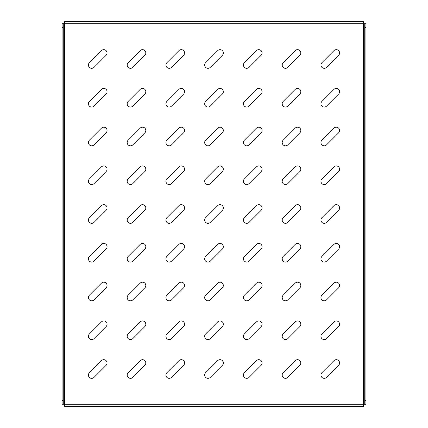 <?xml version="1.0" encoding="UTF-8"?>
<svg xmlns="http://www.w3.org/2000/svg" width="428" height="428" viewBox="0 0 428 428"><rect width="100%" height="100%" fill="white"/><g stroke="black" fill="none" stroke-linecap="round" stroke-linejoin="round"><path stroke-width="0.64" d="M91.715 339.581A3.296 3.296 0 0 0 94.042 338.618L106.101 326.559A3.296 3.296 0 0 0 106.101 321.899A3.296 3.296 0 0 0 101.441 321.899L89.382 333.958A3.296 3.296 0 0 0 91.715 339.581M91.715 378.331A3.296 3.296 0 0 0 94.042 377.368L106.101 365.309A3.296 3.296 0 0 0 106.101 360.654A3.296 3.296 0 0 0 101.441 360.654L89.382 372.708A3.296 3.296 0 0 0 91.715 378.331M91.715 300.825A3.296 3.296 0 0 0 94.042 299.862L106.101 287.803A3.296 3.296 0 0 0 106.101 283.149A3.296 3.296 0 0 0 101.441 283.149L89.382 295.202A3.296 3.296 0 0 0 91.715 300.825M91.715 262.075A3.296 3.296 0 0 0 94.042 261.112L106.101 249.053A3.296 3.296 0 0 0 106.101 244.393A3.296 3.296 0 0 0 101.441 244.393L89.382 256.452A3.296 3.296 0 0 0 91.715 262.075M91.715 223.325A3.296 3.296 0 0 0 94.042 222.357L106.101 210.303A3.296 3.296 0 0 0 106.101 205.643A3.296 3.296 0 0 0 101.441 205.643L89.382 217.697A3.296 3.296 0 0 0 91.715 223.325M91.715 184.57A3.296 3.296 0 0 0 94.042 183.607L106.101 171.548A3.296 3.296 0 0 0 106.101 166.888A3.296 3.296 0 0 0 101.441 166.888L89.382 178.947A3.296 3.296 0 0 0 91.715 184.57M91.715 145.82A3.296 3.296 0 0 0 94.042 144.851L106.101 132.798A3.296 3.296 0 0 0 106.101 128.138A3.296 3.296 0 0 0 101.441 128.138L89.382 140.197A3.296 3.296 0 0 0 91.715 145.82M91.715 107.064A3.296 3.296 0 0 0 94.042 106.101L106.101 94.042A3.296 3.296 0 0 0 106.101 89.382A3.296 3.296 0 0 0 101.441 89.382L89.382 101.441A3.296 3.296 0 0 0 91.715 107.064M91.715 68.314A3.296 3.296 0 0 0 94.042 67.346L106.101 55.292A3.296 3.296 0 0 0 106.101 50.632A3.296 3.296 0 0 0 101.441 50.632L89.382 62.691A3.296 3.296 0 0 0 91.715 68.314M130.465 378.331A3.296 3.296 0 0 0 132.798 377.368L144.851 365.309A3.296 3.296 0 0 0 144.851 360.654A3.296 3.296 0 0 0 140.197 360.654L128.138 372.708A3.296 3.296 0 0 0 130.465 378.331M130.465 339.581A3.296 3.296 0 0 0 132.798 338.618L144.851 326.559A3.296 3.296 0 0 0 144.851 321.899A3.296 3.296 0 0 0 140.197 321.899L128.138 333.958A3.296 3.296 0 0 0 130.465 339.581M130.465 300.825A3.296 3.296 0 0 0 132.798 299.862L144.851 287.803A3.296 3.296 0 0 0 144.851 283.149A3.296 3.296 0 0 0 140.197 283.149L128.138 295.202A3.296 3.296 0 0 0 130.465 300.825M130.465 262.075A3.296 3.296 0 0 0 132.798 261.112L144.851 249.053A3.296 3.296 0 0 0 144.851 244.393A3.296 3.296 0 0 0 140.197 244.393L128.138 256.452A3.296 3.296 0 0 0 130.465 262.075M130.465 223.325A3.296 3.296 0 0 0 132.798 222.357L144.851 210.303A3.296 3.296 0 0 0 144.851 205.643A3.296 3.296 0 0 0 140.197 205.643L128.138 217.697A3.296 3.296 0 0 0 130.465 223.325M130.465 184.57A3.296 3.296 0 0 0 132.798 183.607L144.851 171.548A3.296 3.296 0 0 0 144.851 166.888A3.296 3.296 0 0 0 140.197 166.888L128.138 178.947A3.296 3.296 0 0 0 130.465 184.57M130.465 145.82A3.296 3.296 0 0 0 132.798 144.851L144.851 132.798A3.296 3.296 0 0 0 144.851 128.138A3.296 3.296 0 0 0 140.197 128.138L128.138 140.197A3.296 3.296 0 0 0 130.465 145.82M130.465 107.064A3.296 3.296 0 0 0 132.798 106.101L144.851 94.042A3.296 3.296 0 0 0 144.851 89.382A3.296 3.296 0 0 0 140.197 89.382L128.138 101.441A3.296 3.296 0 0 0 130.465 107.064M130.465 68.314A3.296 3.296 0 0 0 132.798 67.346L144.851 55.292A3.296 3.296 0 0 0 144.851 50.632A3.296 3.296 0 0 0 140.197 50.632L128.138 62.691A3.296 3.296 0 0 0 130.465 68.314M169.221 378.331A3.296 3.296 0 0 0 171.548 377.368L183.607 365.309A3.296 3.296 0 0 0 183.607 360.654A3.296 3.296 0 0 0 178.947 360.654L166.888 372.708A3.296 3.296 0 0 0 169.221 378.331M169.221 339.581A3.296 3.296 0 0 0 171.548 338.618L183.607 326.559A3.296 3.296 0 0 0 183.607 321.899A3.296 3.296 0 0 0 178.947 321.899L166.888 333.958A3.296 3.296 0 0 0 169.221 339.581M169.221 300.825A3.296 3.296 0 0 0 171.548 299.862L183.607 287.803A3.296 3.296 0 0 0 183.607 283.149A3.296 3.296 0 0 0 178.947 283.149L166.888 295.202A3.296 3.296 0 0 0 169.221 300.825M169.221 262.075A3.296 3.296 0 0 0 171.548 261.112L183.607 249.053A3.296 3.296 0 0 0 183.607 244.393A3.296 3.296 0 0 0 178.947 244.393L166.888 256.452A3.296 3.296 0 0 0 169.221 262.075M169.221 223.325A3.296 3.296 0 0 0 171.548 222.357L183.607 210.303A3.296 3.296 0 0 0 183.607 205.643A3.296 3.296 0 0 0 178.947 205.643L166.888 217.697A3.296 3.296 0 0 0 169.221 223.325M169.221 184.57A3.296 3.296 0 0 0 171.548 183.607L183.607 171.548A3.296 3.296 0 0 0 183.607 166.888A3.296 3.296 0 0 0 178.947 166.888L166.888 178.947A3.296 3.296 0 0 0 169.221 184.57M169.221 145.82A3.296 3.296 0 0 0 171.548 144.851L183.607 132.798A3.296 3.296 0 0 0 183.607 128.138A3.296 3.296 0 0 0 178.947 128.138L166.888 140.197A3.296 3.296 0 0 0 169.221 145.82M169.221 107.064A3.296 3.296 0 0 0 171.548 106.101L183.607 94.042A3.296 3.296 0 0 0 183.607 89.382A3.296 3.296 0 0 0 178.947 89.382L166.888 101.441A3.296 3.296 0 0 0 169.221 107.064M169.221 68.314A3.296 3.296 0 0 0 171.548 67.346L183.607 55.292A3.296 3.296 0 0 0 183.607 50.632A3.296 3.296 0 0 0 178.947 50.632L166.888 62.691A3.296 3.296 0 0 0 169.221 68.314M207.971 378.331A3.296 3.296 0 0 0 210.303 377.368L222.357 365.309A3.296 3.296 0 0 0 222.357 360.654A3.296 3.296 0 0 0 217.697 360.654L205.643 372.708A3.296 3.296 0 0 0 207.971 378.331M207.971 339.581A3.296 3.296 0 0 0 210.303 338.618L222.357 326.559A3.296 3.296 0 0 0 222.357 321.899A3.296 3.296 0 0 0 217.697 321.899L205.643 333.958A3.296 3.296 0 0 0 207.971 339.581M207.971 300.825A3.296 3.296 0 0 0 210.303 299.862L222.357 287.803A3.296 3.296 0 0 0 222.357 283.149A3.296 3.296 0 0 0 217.697 283.149L205.643 295.202A3.296 3.296 0 0 0 207.971 300.825M207.971 262.075A3.296 3.296 0 0 0 210.303 261.112L222.357 249.053A3.296 3.296 0 0 0 222.357 244.393A3.296 3.296 0 0 0 217.697 244.393L205.643 256.452A3.296 3.296 0 0 0 207.971 262.075M207.971 223.325A3.296 3.296 0 0 0 210.303 222.357L222.357 210.303A3.296 3.296 0 0 0 222.357 205.643A3.296 3.296 0 0 0 217.697 205.643L205.643 217.697A3.296 3.296 0 0 0 207.971 223.325M207.971 184.57A3.296 3.296 0 0 0 210.303 183.607L222.357 171.548A3.296 3.296 0 0 0 222.357 166.888A3.296 3.296 0 0 0 217.697 166.888L205.643 178.947A3.296 3.296 0 0 0 207.971 184.57M207.971 145.82A3.296 3.296 0 0 0 210.303 144.851L222.357 132.798A3.296 3.296 0 0 0 222.357 128.138A3.296 3.296 0 0 0 217.697 128.138L205.643 140.197A3.296 3.296 0 0 0 207.971 145.82M207.971 107.064A3.296 3.296 0 0 0 210.303 106.101L222.357 94.042A3.296 3.296 0 0 0 222.357 89.382A3.296 3.296 0 0 0 217.697 89.382L205.643 101.441A3.296 3.296 0 0 0 207.971 107.064M207.971 68.314A3.296 3.296 0 0 0 210.303 67.346L222.357 55.292A3.296 3.296 0 0 0 222.357 50.632A3.296 3.296 0 0 0 217.697 50.632L205.643 62.691A3.296 3.296 0 0 0 207.971 68.314M246.726 378.331A3.296 3.296 0 0 0 249.053 377.368L261.112 365.309A3.296 3.296 0 0 0 261.112 360.654A3.296 3.296 0 0 0 256.452 360.654L244.393 372.708A3.296 3.296 0 0 0 246.726 378.331M246.726 339.581A3.296 3.296 0 0 0 249.053 338.618L261.112 326.559A3.296 3.296 0 0 0 261.112 321.899A3.296 3.296 0 0 0 256.452 321.899L244.393 333.958A3.296 3.296 0 0 0 246.726 339.581M246.726 300.825A3.296 3.296 0 0 0 249.053 299.862L261.112 287.803A3.296 3.296 0 0 0 261.112 283.149A3.296 3.296 0 0 0 256.452 283.149L244.393 295.202A3.296 3.296 0 0 0 246.726 300.825M246.726 262.075A3.296 3.296 0 0 0 249.053 261.112L261.112 249.053A3.296 3.296 0 0 0 261.112 244.393A3.296 3.296 0 0 0 256.452 244.393L244.393 256.452A3.296 3.296 0 0 0 246.726 262.075M246.726 223.325A3.296 3.296 0 0 0 249.053 222.357L261.112 210.303A3.296 3.296 0 0 0 261.112 205.643A3.296 3.296 0 0 0 256.452 205.643L244.393 217.697A3.296 3.296 0 0 0 246.726 223.325M246.726 184.57A3.296 3.296 0 0 0 249.053 183.607L261.112 171.548A3.296 3.296 0 0 0 261.112 166.888A3.296 3.296 0 0 0 256.452 166.888L244.393 178.947A3.296 3.296 0 0 0 246.726 184.57M246.726 145.82A3.296 3.296 0 0 0 249.053 144.851L261.112 132.798A3.296 3.296 0 0 0 261.112 128.138A3.296 3.296 0 0 0 256.452 128.138L244.393 140.197A3.296 3.296 0 0 0 246.726 145.82M246.726 107.064A3.296 3.296 0 0 0 249.053 106.101L261.112 94.042A3.296 3.296 0 0 0 261.112 89.382A3.296 3.296 0 0 0 256.452 89.382L244.393 101.441A3.296 3.296 0 0 0 246.726 107.064M246.726 68.314A3.296 3.296 0 0 0 249.053 67.346L261.112 55.292A3.296 3.296 0 0 0 261.112 50.632A3.296 3.296 0 0 0 256.452 50.632L244.393 62.691A3.296 3.296 0 0 0 246.726 68.314M285.476 378.331A3.296 3.296 0 0 0 287.803 377.368L299.862 365.309A3.296 3.296 0 0 0 299.862 360.654A3.296 3.296 0 0 0 295.202 360.654L283.149 372.708A3.296 3.296 0 0 0 285.476 378.331M285.476 339.581A3.296 3.296 0 0 0 287.803 338.618L299.862 326.559A3.296 3.296 0 0 0 299.862 321.899A3.296 3.296 0 0 0 295.202 321.899L283.149 333.958A3.296 3.296 0 0 0 285.476 339.581M285.476 300.825A3.296 3.296 0 0 0 287.803 299.862L299.862 287.803A3.296 3.296 0 0 0 299.862 283.149A3.296 3.296 0 0 0 295.202 283.149L283.149 295.202A3.296 3.296 0 0 0 285.476 300.825M285.476 262.075A3.296 3.296 0 0 0 287.803 261.112L299.862 249.053A3.296 3.296 0 0 0 299.862 244.393A3.296 3.296 0 0 0 295.202 244.393L283.149 256.452A3.296 3.296 0 0 0 285.476 262.075M285.476 223.325A3.296 3.296 0 0 0 287.803 222.357L299.862 210.303A3.296 3.296 0 0 0 299.862 205.643A3.296 3.296 0 0 0 295.202 205.643L283.149 217.697A3.296 3.296 0 0 0 285.476 223.325M285.476 184.57A3.296 3.296 0 0 0 287.803 183.607L299.862 171.548A3.296 3.296 0 0 0 299.862 166.888A3.296 3.296 0 0 0 295.202 166.888L283.149 178.947A3.296 3.296 0 0 0 285.476 184.57M285.476 145.82A3.296 3.296 0 0 0 287.803 144.851L299.862 132.798A3.296 3.296 0 0 0 299.862 128.138A3.296 3.296 0 0 0 295.202 128.138L283.149 140.197A3.296 3.296 0 0 0 285.476 145.82M285.476 107.064A3.296 3.296 0 0 0 287.803 106.101L299.862 94.042A3.296 3.296 0 0 0 299.862 89.382A3.296 3.296 0 0 0 295.202 89.382L283.149 101.441A3.296 3.296 0 0 0 285.476 107.064M285.476 68.314A3.296 3.296 0 0 0 287.803 67.346L299.862 55.292A3.296 3.296 0 0 0 299.862 50.632A3.296 3.296 0 0 0 295.202 50.632L283.149 62.691A3.296 3.296 0 0 0 285.476 68.314M324.231 378.331A3.296 3.296 0 0 0 326.559 377.368L338.618 365.309A3.296 3.296 0 0 0 338.618 360.654A3.296 3.296 0 0 0 333.958 360.654L321.899 372.708A3.296 3.296 0 0 0 324.231 378.331M324.231 339.581A3.296 3.296 0 0 0 326.559 338.618L338.618 326.559A3.296 3.296 0 0 0 338.618 321.899A3.296 3.296 0 0 0 333.958 321.899L321.899 333.958A3.296 3.296 0 0 0 324.231 339.581M324.231 300.825A3.296 3.296 0 0 0 326.559 299.862L338.618 287.803A3.296 3.296 0 0 0 338.618 283.149A3.296 3.296 0 0 0 333.958 283.149L321.899 295.202A3.296 3.296 0 0 0 324.231 300.825M324.231 262.075A3.296 3.296 0 0 0 326.559 261.112L338.618 249.053A3.296 3.296 0 0 0 338.618 244.393A3.296 3.296 0 0 0 333.958 244.393L321.899 256.452A3.296 3.296 0 0 0 324.231 262.075M324.231 223.325A3.296 3.296 0 0 0 326.559 222.357L338.618 210.303A3.296 3.296 0 0 0 338.618 205.643A3.296 3.296 0 0 0 333.958 205.643L321.899 217.697A3.296 3.296 0 0 0 324.231 223.325M324.231 184.57A3.296 3.296 0 0 0 326.559 183.607L338.618 171.548A3.296 3.296 0 0 0 338.618 166.888A3.296 3.296 0 0 0 333.958 166.888L321.899 178.947A3.296 3.296 0 0 0 324.231 184.57M324.231 145.82A3.296 3.296 0 0 0 326.559 144.851L338.618 132.798A3.296 3.296 0 0 0 338.618 128.138A3.296 3.296 0 0 0 333.958 128.138L321.899 140.197A3.296 3.296 0 0 0 324.231 145.82M324.231 107.064A3.296 3.296 0 0 0 326.559 106.101L338.618 94.042A3.296 3.296 0 0 0 338.618 89.382A3.296 3.296 0 0 0 333.958 89.382L321.899 101.441A3.296 3.296 0 0 0 324.231 107.064M324.231 68.314A3.296 3.296 0 0 0 326.559 67.346L338.618 55.292A3.296 3.296 0 0 0 338.618 50.632A3.296 3.296 0 0 0 333.958 50.632L321.899 62.691A3.296 3.296 0 0 0 324.231 68.314M363.586 21.4L363.586 406.6L64.414 406.6L64.414 21.4L363.586 21.4L64.414 21.4M64.414 406.6L363.586 406.6M64.414 23.727L63.253 23.727L63.253 404.273L364.747 404.273L364.747 23.727L64.414 23.727M63.253 404.273L62.092 404.273L62.092 400.399L63.253 400.399M63.253 27.601L62.092 27.601L62.092 23.727L63.253 23.727M62.092 27.601L62.092 400.399M365.908 23.727L364.747 23.727L365.908 23.727L365.908 27.601L364.747 27.601M364.747 400.399L365.908 400.399L365.908 404.273L364.747 404.273M365.908 400.399L365.908 27.601"/></g></svg>
